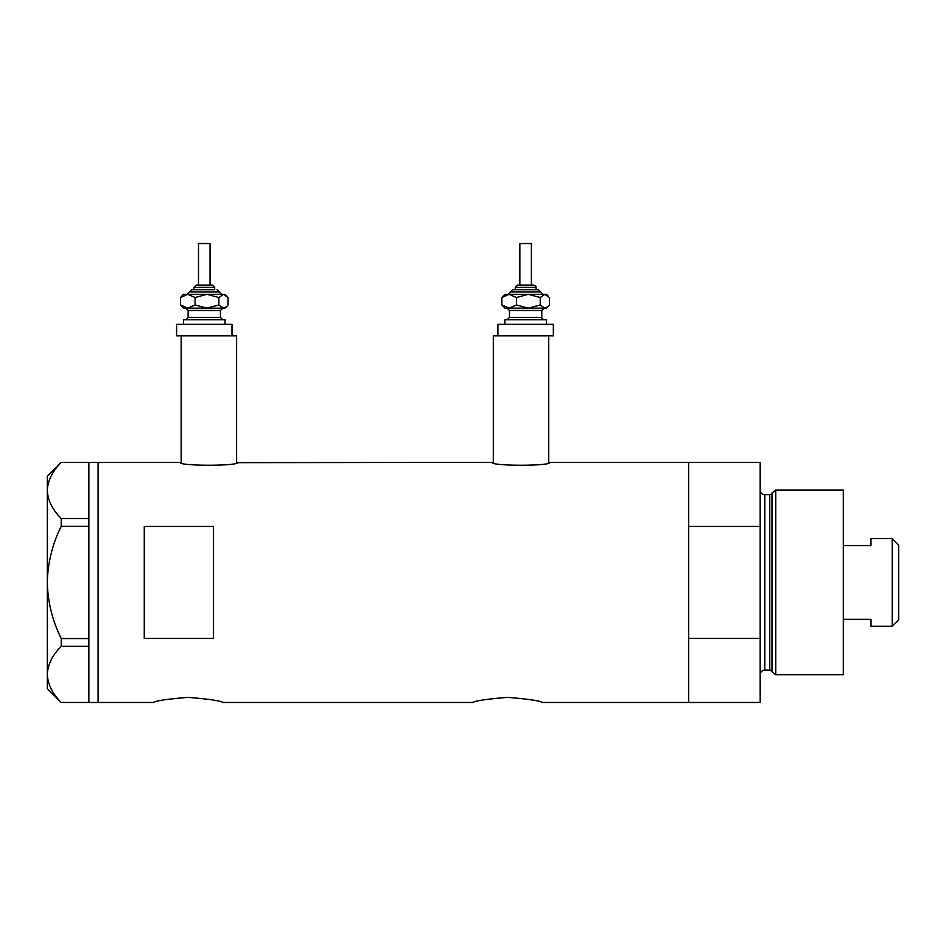 <?xml version="1.0" encoding="UTF-8"?>
<svg xmlns="http://www.w3.org/2000/svg" width="946" height="946" viewBox="0 0 946 946"><rect width="100%" height="100%" fill="white"/><g stroke="black" fill="none" stroke-linecap="round" stroke-linejoin="round"><path stroke-width="1.42" d="M237.753 462.381C239.551 466.189 178.25 466.189 180.047 462.381L181.194 462.653L181.194 335.865L236.606 335.865L236.606 462.653L492.157 462.381C490.371 466.189 551.672 466.189 549.874 462.381L548.715 462.653L548.715 335.865L493.315 335.865L493.315 462.653L492.157 462.381M153.489 702.476C155.534 700.797 167.075 699.106 188.112 697.368C209.149 699.094 220.702 700.797 222.748 702.476C220.702 700.797 209.161 699.094 188.136 697.368C167.075 699.106 155.522 700.797 153.489 702.476L98.088 702.476L98.088 462.381L98.088 702.476L88.853 702.476L88.853 646.319L61.23 646.319L61.23 638.562C52.408 620.789 47.773 602.07 47.3 582.429C47.785 562.716 52.42 543.997 61.23 526.283L61.23 518.526C52.456 509.752 47.82 500.387 47.3 490.454C47.761 480.663 52.397 471.309 61.23 462.393L88.853 462.393L88.853 526.283L61.23 526.283M473 702.476C475.046 700.797 486.587 699.106 507.624 697.368C528.66 699.094 540.201 700.797 542.259 702.476C540.201 700.797 528.672 699.094 507.647 697.368C486.587 699.106 475.034 700.797 473 702.476L222.748 702.476M213.512 638.408L213.512 526.449L144.265 526.449L144.265 638.408L213.512 638.408M542.259 702.476L688.617 702.476L688.617 638.408L760.182 638.408L760.182 702.476L688.617 702.476L688.617 462.381L549.874 462.381M180.047 462.381L88.853 462.381M88.853 526.283L88.853 646.319M61.23 518.526L88.853 518.526M88.853 702.464L61.23 702.464C52.456 693.678 47.82 684.325 47.3 674.392C47.761 664.6 52.397 655.247 61.23 646.319M61.23 638.562L88.853 638.562M61.147 702.464L47.3 688.617L47.3 476.228L61.147 462.393M771.971 671.861L771.971 492.996L775.767 490.087L775.767 674.77L771.971 671.861A2.306 2.306 0 0 0 769.748 670.146L764.806 670.146A4.612 4.612 0 0 0 760.182 674.77M771.971 492.996A2.306 2.306 0 0 1 769.748 494.699L764.806 494.699A4.612 4.612 0 0 1 760.182 490.087M775.767 490.087L843.3 490.087L843.3 674.77L775.767 674.77M760.182 462.381L760.182 526.449L688.617 526.449L688.617 462.381L760.182 462.381M760.182 638.408L760.182 526.449M892.232 538.558L898.7 545.026L898.7 619.819L892.232 626.287L892.232 538.558L870.994 538.558L870.994 545.57L843.3 545.57M892.232 626.287L870.994 626.287L870.994 619.287L843.3 619.287M196.815 285.077L211.75 285.077M214.671 289.701L214.671 287.395L193.895 287.395L193.895 289.701L191.589 289.701L213.879 289.701M198.506 243.524L210.059 243.524L210.059 285.077L198.506 285.077L198.506 243.524M183.5 324.324L183.5 319.713L225.065 319.713L225.065 324.324M229.878 335.865L176.583 335.865L176.583 324.324L231.983 324.324L231.983 335.865M226.78 296.027L225.065 294.312L223.481 294.312L218.881 297.529L206.985 294.312L195.089 297.529L187.793 294.312L180.497 297.529L183.5 294.312L223.481 294.312L228.069 297.529L228.069 304.955L226.78 306.457L223.481 308.171L206.985 308.171L221.34 308.171M183.5 308.171L206.985 308.171L195.089 304.955L187.793 308.171L180.497 304.955L183.5 308.171M218.881 297.529L218.881 304.955L223.481 308.171L225.065 308.171L226.78 306.457M218.881 304.955L206.985 308.171M180.497 297.529L180.497 304.955M195.089 297.529L195.089 304.955M518.172 285.077L533.71 285.077L518.172 285.077M515.251 287.395L515.251 289.701L512.933 289.701L538.333 289.701L536.027 289.701L536.027 287.395L515.251 287.395L517.557 285.077M519.862 285.077L519.862 243.524L531.404 243.524L531.404 285.077M515.251 289.701L535.235 289.701M504.857 324.324L504.857 319.713L546.41 319.713L546.41 324.324M497.927 324.324L553.339 324.324L553.339 335.865L497.927 335.865L497.927 324.324M542.945 294.312L540.639 292.007L510.627 292.007L508.321 294.312L509.149 294.312L501.853 297.529L504.857 294.312L544.825 294.312L549.425 297.529L549.425 304.955L548.124 306.457L544.825 308.171L528.341 308.171L542.697 308.171M504.857 308.171L528.341 308.171L516.445 304.955L509.149 308.171L501.853 304.955L504.857 308.171M509.149 294.312L516.445 297.529L528.341 294.312L540.237 297.529L540.237 304.955L544.825 308.171L546.41 308.171L548.124 306.457M540.237 304.955L528.341 308.171M540.237 297.529L544.825 294.312L546.41 294.312L548.124 296.027M501.853 297.529L501.853 304.955M516.445 297.529L516.445 304.955M769.748 670.146L769.748 494.699M764.806 494.699L764.806 670.146M221.601 294.312L219.283 292.007L189.283 292.007L191.589 289.701M222.748 308.171L220.442 310.477L188.124 310.477L188.124 317.407L220.442 317.407L222.748 319.713M544.104 308.171L541.798 310.477L509.48 310.477L509.48 317.407L541.798 317.407C541.372 318.045 542.141 318.814 544.104 319.713M193.895 287.395L196.2 285.077M220.442 310.477L220.442 317.407M188.124 310.477L185.818 308.171M188.124 317.407L185.818 319.713M219.283 292.007L216.977 289.701M189.283 292.007L186.965 294.312M214.671 287.395L212.365 285.077M510.627 292.007L512.933 289.701M541.798 310.477L541.798 317.407M509.48 310.477L507.162 308.171M509.48 317.407L507.162 319.713M540.639 292.007L538.333 289.701M536.027 287.395C536.465 286.78 535.696 286.011 533.71 285.077"/></g></svg>
